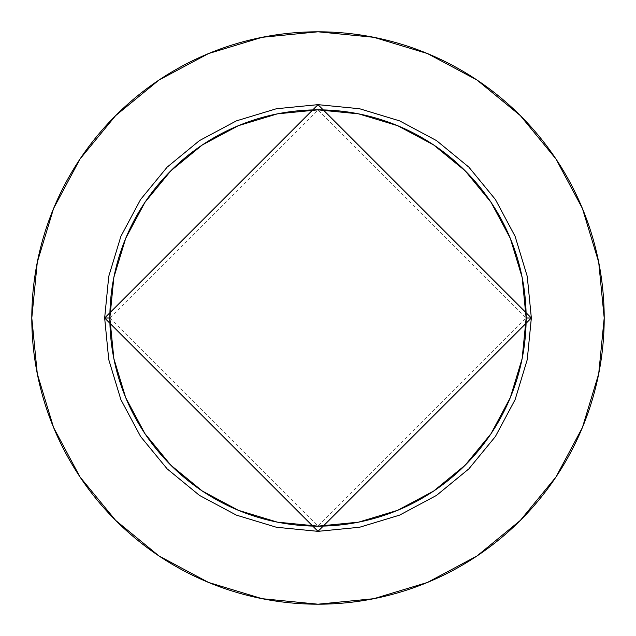 <?xml version="1.0" encoding="UTF-8"?>
<svg xmlns="http://www.w3.org/2000/svg" width="636" height="636" viewBox="0 0 636 636"><rect width="100%" height="100%" fill="white"/><g stroke="black" fill="none" stroke-linecap="round" stroke-linejoin="round"><path stroke-width="0.48" stroke-dasharray="3.18 2.39" d="M109.853 318L318 526.147L526.147 318A208.147 208.147 0 0 0 318 109.853A208.147 208.147 0 0 0 109.853 318A208.147 208.147 0 0 0 318 526.147A208.147 208.147 0 0 0 526.147 318L318 109.853L109.853 318M555.912 477.08L582.417 427.527L598.699 373.833L604.2 318L598.699 262.167L582.417 208.473L555.967 158.992M477.08 80.088L427.527 53.583L373.833 37.301L318 31.8L262.167 37.301L208.473 53.583L158.992 80.033M80.088 158.921L53.583 208.473L37.301 262.167L31.8 318L37.301 373.833L53.583 427.527L80.033 477.008M158.921 555.912L208.473 582.417L262.167 598.699L318 604.2L373.833 598.699L427.527 582.417L477.008 555.967"/><path stroke-width="0.95" d="M526.147 318L531.346 318L318 531.346L104.654 318L109.853 318A208.147 208.147 0 0 1 318 109.853A208.147 208.147 0 0 1 526.147 318A208.147 208.147 0 0 1 318 526.147A208.147 208.147 0 0 1 109.853 318L113.852 358.609L125.697 397.651L144.936 433.641L170.822 465.178L202.359 491.064L238.349 510.303L277.391 522.148L318 526.147L358.609 522.148L397.651 510.303L433.641 491.064L465.178 465.178L491.064 433.641L510.303 397.651L522.148 358.609L526.147 318L522.148 277.391L510.303 238.349L491.064 202.359L465.178 170.822L433.641 144.936L397.651 125.697L358.609 113.852L318 109.853L277.391 113.852L238.349 125.697L202.359 144.936L170.822 170.822L144.936 202.359L125.697 238.349L113.852 277.391L109.853 318L104.654 318L108.748 276.374L120.888 236.354L140.604 199.473L167.141 167.141L199.473 140.604L236.354 120.888L276.374 108.748L318 104.654L359.626 108.748L399.647 120.888L436.527 140.604L468.859 167.141L495.396 199.473L515.112 236.354L527.252 276.374L531.346 318L527.252 359.626L515.112 399.647L495.396 436.527L468.859 468.859L436.527 495.396L399.647 515.112L359.626 527.252L318 531.346L276.374 527.252L236.354 515.112L199.473 495.396L167.141 468.859L140.604 436.527L120.888 399.647L108.748 359.626L104.654 318L318 104.654L531.346 318L526.147 318M604.2 318A286.2 286.2 0 0 0 318 31.8A286.2 286.2 0 0 0 31.8 318A286.2 286.2 0 0 1 318 31.8A286.2 286.2 0 0 1 604.2 318A286.2 286.2 0 0 1 318 604.2A286.2 286.2 0 0 1 31.8 318A286.2 286.2 0 0 0 318 604.2A286.2 286.2 0 0 0 604.2 318L598.699 262.167L582.417 208.473L555.967 158.992L520.375 115.625L477.008 80.033L427.527 53.583L373.833 37.301L318 31.8L262.167 37.301L208.473 53.583L158.992 80.033L115.625 115.625L80.033 158.992L53.583 208.473L37.301 262.167L31.8 318L37.301 373.833L53.583 427.527L80.033 477.008L115.625 520.375L158.992 555.967L208.473 582.417L262.167 598.699L318 604.2L373.833 598.699L427.527 582.417L477.008 555.967L520.375 520.375L555.967 477.008L582.417 427.527L598.699 373.833L604.2 318M555.967 158.992L520.375 115.625L477.08 80.088M158.992 80.033L115.625 115.625L80.088 158.921M80.033 477.008L115.625 520.375L158.921 555.912M477.008 555.967L520.375 520.375L555.912 477.08"/></g></svg>
